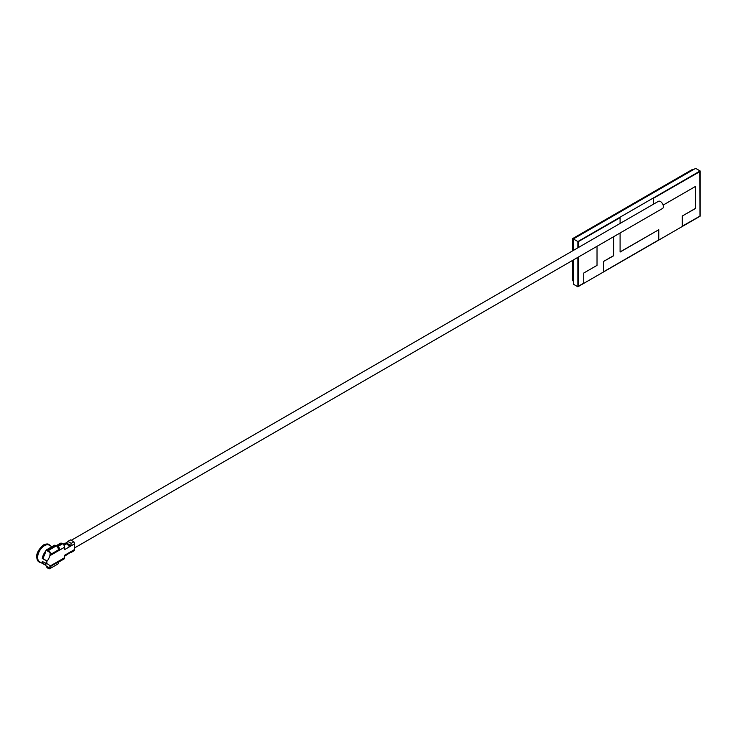 <?xml version="1.0" encoding="UTF-8"?>
<svg xmlns="http://www.w3.org/2000/svg" width="737" height="737" viewBox="0 0 737 737"><rect width="100%" height="100%" fill="white"/><g stroke="black" fill="none" stroke-linecap="round" stroke-linejoin="round"><path stroke-width="1.11" d="M74.511 547.969L662.517 208.488A4.127 2.386 -120 0 0 663.153 205.181A4.127 2.386 -120 0 0 660.453 201.542A4.127 2.386 -120 0 0 658.39 201.339L71.249 540.313M577.863 257.36L577.863 286.785L700.15 216.181L700.15 170.956L695.636 168.349L573.349 238.945L577.863 241.552L577.863 247.825M572.686 250.81L572.686 238.567L573.349 238.945L573.349 250.433M573.349 259.968L573.349 284.178L577.863 286.785M700.15 170.956L577.863 241.552M572.686 238.567L692.319 169.501L692.983 169.879M572.686 260.354L572.686 280.723L573.349 281.11M620.093 223.449L620.093 217.682L578.177 241.718L578.177 247.641M578.177 257.185L578.177 286.269L583.741 283.22L583.741 273.04L597.025 265.375L597.025 246.296M578.315 241.8L578.315 247.568M578.315 257.102L578.315 286.352M613.645 236.706L613.645 255.628L603.465 261.497L603.603 271.75L658.767 239.903L658.767 229.732L620.093 251.907M613.774 236.632L613.645 255.628M613.774 255.702L603.465 261.497M603.603 261.58L603.603 271.75M658.767 229.732L620.093 252.054L620.093 232.984M620.093 217.682L578.177 241.718M663.125 205.107L695.599 186.36L695.599 208.46L682.305 215.987L682.305 226.158L699.957 216.116L699.828 171.491L653.378 198.308L653.378 204.223M682.434 216.061L682.434 226.241M699.957 171.564L653.378 198.308M653.507 198.382L653.507 204.149M695.461 186.433L695.461 208.387L682.305 215.987M44.966 563.022A11.184 6.458 -60 0 1 45.685 564.883A9.609 5.546 -60 0 1 44.156 564.441L39.641 561.834A9.609 5.546 -60 0 1 38.167 554.132A9.609 5.546 -60 0 1 44.441 545.666A9.609 5.546 -60 0 1 49.25 545.187L51.894 546.716M40.996 562.617A9.986 5.767 -60 0 1 39.448 562.156A9.986 5.767 -60 0 1 37.919 554.15A9.986 5.767 -60 0 1 44.441 545.352A9.986 5.767 -60 0 1 49.434 544.864A9.986 5.767 -60 0 1 50.604 545.97M70.807 552.133L64.58 556.242M65.206 543.464L64.764 543.206A2.819 1.631 60 0 1 66.109 543.381L66.772 543.768A2.819 1.631 60 0 1 68.117 545.14L69.766 546.099L70.807 545.491L71.249 543.335L73.866 541.824A2.819 1.631 60 0 1 74.511 543.897L64.58 549.627L64.58 547.213L49.876 555.707L50.227 552.621A2.819 1.631 -120 0 0 48.476 550.401L56.316 545.877A2.819 1.631 60 0 1 58.195 550.014L50.015 554.74M68.928 546.117L69.766 546.099L68.117 545.14M70.384 539.963A2.819 1.631 60 0 1 70.448 539.926A2.819 1.631 60 0 1 70.512 539.889L65.685 543.187M71.249 543.335L67.832 541.437L70.448 539.926M45.685 564.883L46.062 565.905A2.819 1.631 -120 0 0 47.813 568.126L48.476 568.513A2.819 1.631 -120 0 0 49.886 568.651L57.726 564.127A2.819 1.631 60 0 0 58.195 562.018L50.015 566.744L49.876 566.191L64.58 557.706L64.58 555.293L74.511 549.553A2.819 1.631 60 0 1 73.93 550.843A2.819 1.631 60 0 1 73.866 550.88L71.36 552.326M70.512 539.889L73.866 541.824M49.886 568.651A2.819 1.631 -120 0 0 50.227 568.319L50.015 566.744M46.062 565.905L50.227 568.319M58.573 561.824A2.819 1.631 -120 0 0 59.292 561.714A2.819 1.631 -120 0 0 59.752 561.143L58.205 562.036M56.132 545.776L60.517 543.243A2.819 1.631 60 0 1 61.926 543.381L62.59 543.768A2.819 1.631 60 0 1 64.58 547.213M61.926 543.381L57.219 546.099L57.882 546.486L62.59 543.768M57.219 546.099A2.819 1.631 -120 0 0 56.233 545.831M58.066 548.098L59.752 549.074A2.819 1.631 -120 0 0 57.882 546.486M58.214 549.959L59.752 549.074M55.653 545.491L47.813 550.023A2.819 1.631 -120 0 0 46.403 549.885L54.243 545.352A2.819 1.631 60 0 1 55.653 545.491L56.316 545.877M47.813 550.023L48.476 550.401M46.403 549.885A2.819 1.631 -120 0 0 46.062 550.217L50.227 552.621M64.58 557.706A2.819 1.631 60 0 1 63.999 558.996L59.292 561.714M74.511 549.553L74.511 543.897M44.156 564.441A9.609 5.546 -60 0 1 42.285 561.474L47.334 563.925A11.184 6.458 -60 0 1 48.2 564.293A11.184 6.458 -60 0 1 49.876 566.191M46.062 550.217L45.685 551.129A11.184 6.458 -60 0 1 42.682 558.231L46.938 561.143A9.609 5.546 120 0 0 46.938 564.155M49.876 555.707A11.184 6.458 -60 0 1 47.334 560.912M45.685 551.129L45.685 551.129A9.609 5.546 -60 0 0 42.285 558.453L46.938 561.143M49.158 544.717A9.986 5.767 120 0 0 48.9 544.551A9.986 5.767 120 0 0 43.907 545.048A9.986 5.767 120 0 0 37.384 553.846A9.986 5.767 120 0 0 38.914 561.852A9.986 5.767 120 0 0 39.19 561.99M66.247 542.865L70.807 545.491M64.045 545.334L66.772 543.768M66.109 543.381L63.686 544.781M49.434 544.864L48.9 544.551C48.126 543.648 46.274 543.795 43.345 544.993C36.325 551.516 34.842 557.135 38.914 561.852L39.448 562.156M63.115 544.155L64.699 543.243M71.314 552.354L73.93 550.843"/></g></svg>
